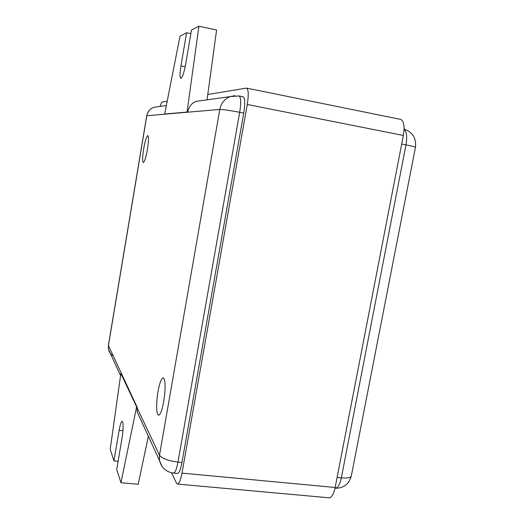 <?xml version="1.0" encoding="UTF-8"?>
<svg xmlns="http://www.w3.org/2000/svg" width="524" height="524" viewBox="0 0 524 524"><rect width="100%" height="100%" fill="white"/><g stroke="black" fill="none" stroke-linecap="round" stroke-linejoin="round"><path stroke-width="0.79" d="M167.195 101.224L162.185 102.056C161.628 102.232 160.953 103.68 160.167 106.405M171.538 472.799L176.424 483.036L177.479 484.065C179.129 483.816 180.636 480.161 181.985 473.113L247.269 104.473C248.769 94.811 248.527 89.355 246.535 88.097L207.779 94.477L207.046 99.842M201.74 100.588L196.271 101.348C191.863 102.776 189.02 106.398 187.723 112.202L219.792 109.431L159.499 455.192L159.532 460.609L137.137 411.785L137.209 407.371L108.429 345.617L146.818 115.745L187.723 112.202L187.035 112.07L198.91 26.2L216.595 30.045L207.779 94.477M181.946 462.476L177.97 462.096L239.697 112.306C241.191 102.658 240.975 97.209 239.042 95.951L243.038 96.757C245.003 98.014 245.245 103.464 243.745 113.105L181.946 462.476C180.59 469.556 179.09 473.224 177.439 473.48L173.51 473.113C175.134 472.851 176.621 469.183 177.97 462.096C168.119 460.812 161.962 458.513 159.499 455.192L120.861 373.514L110.197 449.271L113.944 460.917L118.11 461.31M246.535 88.097L400.605 119.387C403.886 120.874 404.797 126.232 403.349 135.461L335.163 487.477C333.696 494.211 331.653 497.656 329.026 497.8L177.479 484.065M190.847 33.647L186.583 32.73L180.02 36.202L164.667 114.029L165.276 114.147M186.583 32.73L180.957 65.867C179.798 73.308 179.752 77.48 180.826 78.384L181.009 78.377C182.555 77.179 184.107 72.45 185.653 64.197L191.443 30.156L198.91 26.2M187.035 112.07L164.667 114.029M163.933 378.413C165.538 382.363 165.466 390.079 163.717 401.561C162.073 410.312 160.344 414.87 158.543 415.231L157.685 414.458C156.198 410.181 156.296 402.55 157.999 391.566C159.617 382.834 161.353 378.256 163.193 377.83L163.933 378.413M147.775 135.65L147.807 135.65C148.796 136.64 148.672 141.225 147.414 149.412C145.921 157.6 144.545 161.982 143.288 162.564C142.292 161.464 142.43 156.892 143.668 148.836C145.115 140.805 146.484 136.41 147.775 135.65M121.463 373.586L120.861 373.514M148.364 436.263L138.179 484.261L120.946 482.722L136.528 407.299M120.946 482.722L116.708 469.53L122.027 438.247C123.225 430.394 123.435 424.938 122.662 421.892L122.171 421.335C121.168 421.617 120.153 424.637 119.118 430.401L113.944 460.917M247.269 104.473L403.349 135.461M185.182 66.731L180.957 65.867M113.263 355.999C110.702 354.434 109.11 352.2 108.475 349.285L108.416 345.198M146.727 115.804L146.818 115.745C147.65 111.645 149.969 108.828 153.781 107.296L158.11 106.693M119.118 430.401L122.95 430.794M335.163 487.477L181.985 473.113M173.51 473.113C166.2 472.013 161.543 467.847 159.532 460.609L161.923 466.203M235.014 95.656L230.324 96.586C224.613 98.905 221.102 103.189 219.792 109.431C222.942 109.431 229.578 110.394 239.697 112.306L243.745 113.105M401.685 144.048L405.976 144.893L341.327 477.888L337.102 477.475M404.056 129.232C406.676 131.576 407.318 136.797 405.976 144.893C412.571 146.209 415.729 147.048 415.447 147.401L351.394 475.563C351.204 477.606 347.851 478.386 341.327 477.888C339.847 484.635 337.777 488.086 335.111 488.23C343.456 488.342 348.84 484.353 351.263 476.264M120.559 375.643L108.475 349.285L108.376 345.447L146.733 115.758C147.572 111.658 149.923 108.835 153.781 107.296L166.337 105.54M239.042 95.951L230.324 96.586L196.271 101.355M415.473 147.264C416.41 138.185 412.611 132.113 404.063 129.061"/></g></svg>
